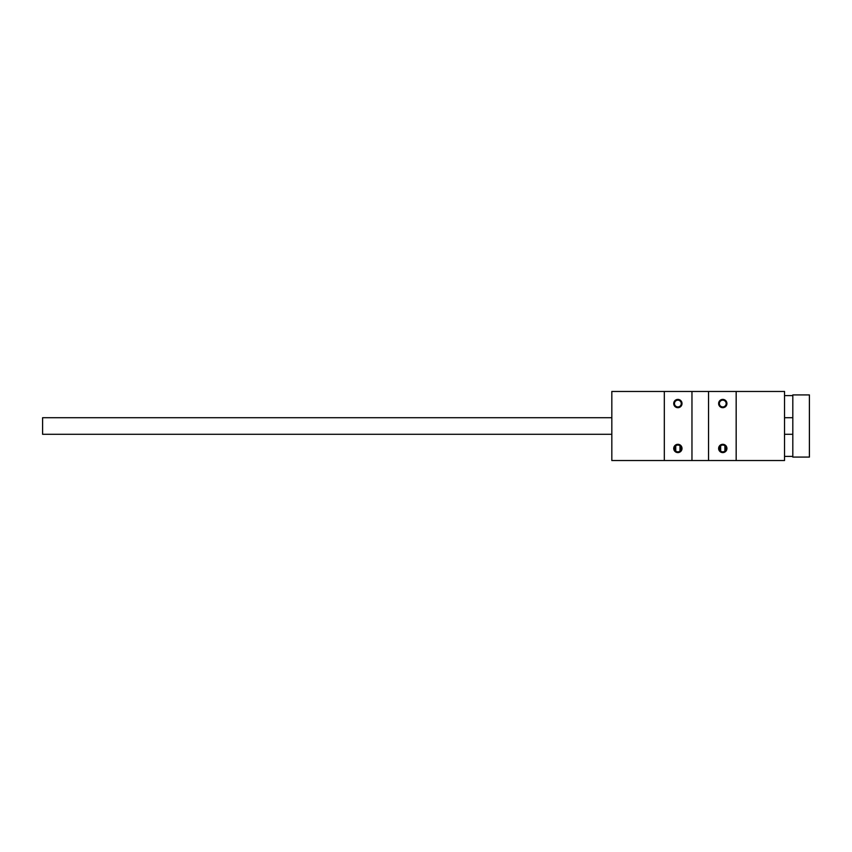 <?xml version="1.0" encoding="UTF-8"?>
<svg xmlns="http://www.w3.org/2000/svg" width="852" height="852" viewBox="0 0 852 852"><rect width="100%" height="100%" fill="white"/><g stroke="black" fill="none" stroke-linecap="round" stroke-linejoin="round"><path stroke-width="1.28" d="M673.73 448.45A4.143 4.143 0 0 0 679.939 452.039A4.143 4.143 0 0 0 679.939 444.861A4.143 4.143 0 0 0 673.73 448.45M673.73 403.55A4.143 4.143 0 0 0 679.939 407.139A4.143 4.143 0 0 0 679.939 399.961A4.143 4.143 0 0 0 673.73 403.55M691.962 391.462L664.326 391.462L664.326 460.538L691.962 460.538L691.962 391.462L784.532 391.462L784.532 460.538L708.544 460.538L708.544 391.462M679.992 451.102L679.992 445.798M675.742 445.798L675.742 451.102M724.892 451.102L724.892 445.798M720.654 445.798L720.654 451.102M718.63 403.55A4.143 4.143 0 0 0 724.85 407.139A4.143 4.143 0 0 0 724.85 399.961A4.143 4.143 0 0 0 718.63 403.55M718.63 448.45A4.143 4.143 0 0 0 724.85 452.039A4.143 4.143 0 0 0 724.85 444.861A4.143 4.143 0 0 0 718.63 448.45M736.171 460.538L736.171 391.462M664.326 460.538L611.832 460.538L611.832 391.462L664.326 391.462M691.962 460.538L708.544 460.538M719.376 448.45A3.397 3.397 0 0 0 724.466 451.39A3.397 3.397 0 0 0 724.466 445.511A3.397 3.397 0 0 0 719.376 448.45M719.376 403.55A3.397 3.397 0 0 0 724.466 406.489A3.397 3.397 0 0 0 724.466 400.61A3.397 3.397 0 0 0 719.376 403.55M674.475 448.45A3.397 3.397 0 0 0 679.566 451.39A3.397 3.397 0 0 0 679.566 445.511A3.397 3.397 0 0 0 674.475 448.45M674.475 403.55A3.397 3.397 0 0 0 679.566 406.489A3.397 3.397 0 0 0 679.566 400.61A3.397 3.397 0 0 0 674.475 403.55M792.818 457.087L809.4 457.087L809.4 394.913L792.818 394.913L792.818 457.087M611.832 417.714L42.6 417.714L42.6 434.286L611.832 434.286M784.532 434.286L792.818 434.286M784.532 417.714L792.818 417.714M792.818 395.605L784.532 395.605M792.818 456.395L784.532 456.395"/></g></svg>
